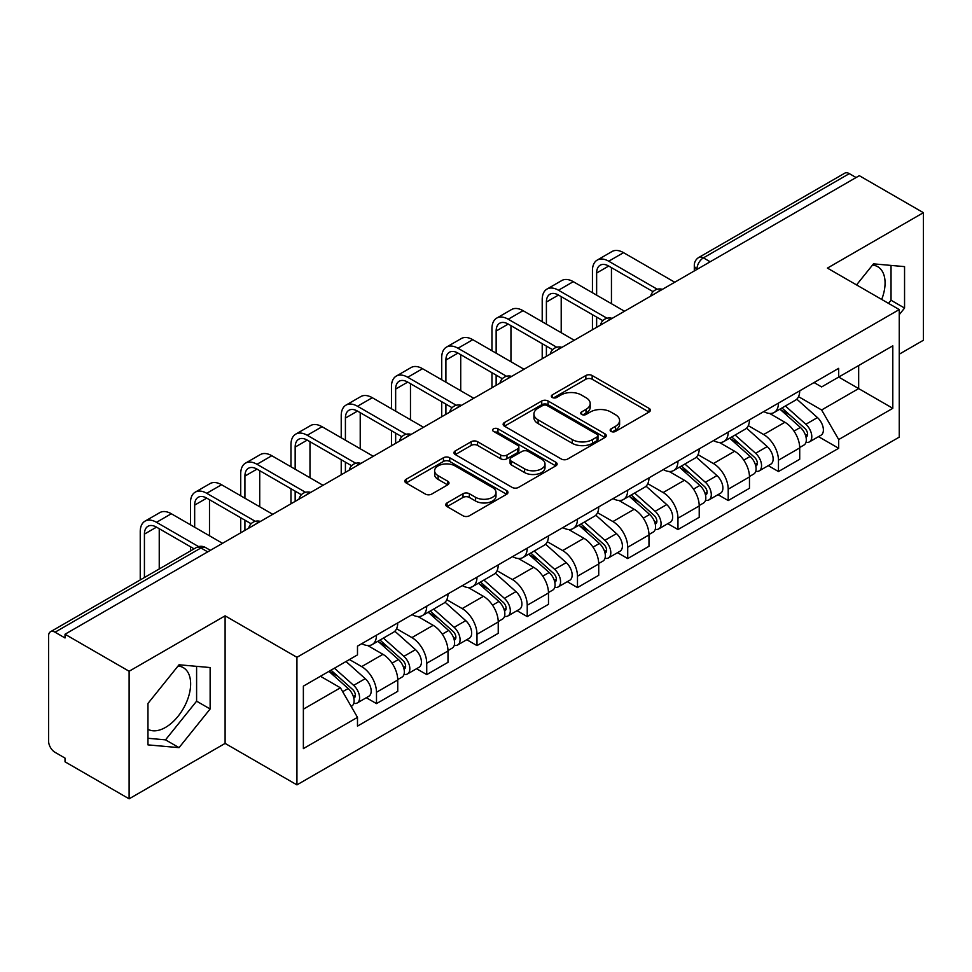 <?xml version="1.0" encoding="UTF-8"?>
<svg xmlns="http://www.w3.org/2000/svg" width="972" height="972" viewBox="0 0 972 972"><rect width="100%" height="100%" fill="white"/><g stroke="black" fill="none" stroke-linecap="round" stroke-linejoin="round"><path stroke-width="1.46" d="M611.06 431.422A3.135 1.81 0 0 0 615.483 431.422L649.077 412.031A4.471 2.576 0 0 0 650.389 410.196A4.471 2.576 0 0 0 649.077 408.374L592.167 375.52A4.471 2.576 0 0 0 585.849 375.52L552.254 394.911A3.135 1.81 0 0 0 551.343 396.187A3.135 1.81 0 0 0 552.254 397.475A3.135 1.81 0 0 0 556.689 397.475L561.026 394.96A14.313 8.262 0 0 1 581.268 394.96L586.007 397.694A14.313 8.262 0 0 1 590.198 403.538A14.313 8.262 0 0 1 586.007 409.382L581.657 411.885A3.135 1.81 0 0 0 580.746 413.173A3.135 1.81 0 0 0 581.657 414.449A3.135 1.81 0 0 0 586.092 414.449L590.429 411.934A14.313 8.262 0 0 1 610.671 411.934L615.41 414.68A14.313 8.262 0 0 1 619.601 420.512A14.313 8.262 0 0 1 615.41 426.356L611.06 428.871A3.135 1.81 0 0 0 610.149 430.146A3.135 1.81 0 0 0 611.06 431.422L611.06 428.871M872.467 265.101A35.527 20.509 -60 0 1 877.716 266.705A35.527 20.509 -60 0 1 881.701 299.437M178.034 666.027A35.527 20.509 -60 0 1 183.283 667.63A35.527 20.509 -60 0 1 188.726 696.11A35.527 20.509 -60 0 1 165.519 727.408A35.527 20.509 -60 0 1 147.963 729.292M447.059 502.925A4.471 2.576 0 0 0 445.747 504.747A4.471 2.576 0 0 0 447.059 506.582L463.024 515.792A4.471 2.576 0 0 0 469.342 515.792L506.655 494.262A4.471 2.576 0 0 0 507.967 492.427A4.471 2.576 0 0 0 506.655 490.605L449.744 457.751A4.471 2.576 0 0 0 443.426 457.751L406.114 479.293A4.471 2.576 0 0 0 404.802 481.116A4.471 2.576 0 0 0 406.114 482.938L425.396 494.08A4.471 2.576 0 0 0 431.726 494.08L447.691 484.858A4.471 2.576 0 0 0 449.003 483.035A4.471 2.576 0 0 0 447.691 481.201L438.129 475.685A11.956 6.901 0 0 1 434.618 470.8A11.956 6.901 0 0 1 442.005 464.422A11.956 6.901 0 0 1 455.042 465.916L492.5 487.543A11.956 6.901 0 0 1 496.012 492.427A11.956 6.901 0 0 1 488.624 498.806A11.956 6.901 0 0 1 475.587 497.312L469.342 493.715A4.471 2.576 0 0 0 463.024 493.715L447.059 502.925L447.059 506.582M296.934 657.303L225.103 615.835L129.118 671.251L65.027 634.242L859.309 175.677L923.4 212.686L827.415 268.102L899.246 309.57L296.934 657.303L296.934 784.878L899.246 437.133L899.246 309.57M561.342 459.027A4.471 2.576 0 0 0 567.672 459.027L604.973 437.485A4.471 2.576 0 0 0 606.285 435.663A4.471 2.576 0 0 0 604.973 433.84L548.062 400.986A4.471 2.576 0 0 0 541.744 400.986L504.444 422.528A4.471 2.576 0 0 0 503.132 424.351A4.471 2.576 0 0 0 504.444 426.173L561.342 459.027M494.784 432.103A3.135 1.81 0 0 1 497.956 432.54L497.956 428.822L555.814 462.222A4.471 2.576 0 0 1 557.126 464.045A4.471 2.576 0 0 1 555.814 465.88L518.513 487.409A4.471 2.576 0 0 1 512.183 487.409L455.273 454.556L455.273 450.911A4.471 2.576 0 0 0 453.973 452.733A4.471 2.576 0 0 0 455.273 454.556M455.273 450.911L471.238 441.689A4.471 2.576 0 0 1 477.568 441.689L500.641 455.018A4.471 2.576 0 0 0 506.971 455.018L517.554 448.894A4.471 2.576 0 0 0 518.866 447.071A4.471 2.576 0 0 0 517.554 445.249L493.533 431.374A3.135 1.81 0 0 1 492.61 430.098A3.135 1.81 0 0 1 494.541 428.433A3.135 1.81 0 0 1 497.956 428.822M129.118 671.251L129.118 798.826L65.027 761.817L65.027 758.099L55.039 752.328A9.113 5.261 -120 0 1 48.6 741.174L48.6 635.919A9.113 5.261 -120 0 1 50.483 631.751L196.393 547.515A9.113 5.261 60 0 1 200.949 547.965L55.039 632.201A9.113 5.261 -120 0 0 50.483 631.751M899.246 354.197L923.4 340.249L923.4 212.686M129.118 798.826L225.103 743.41L296.934 784.878M65.027 634.242L65.027 637.972L55.039 632.201M710.18 261.772L703.412 257.872A9.113 5.261 60 0 0 698.856 257.422L844.765 173.174A9.113 5.261 60 0 1 849.321 173.636L703.412 257.872A9.113 5.261 120 0 0 696.973 269.025L696.973 269.402M856.077 177.536L849.321 173.636M778.463 403.101A20.959 12.101 60 0 1 774.125 412.505L795.375 400.233A20.959 12.101 -120 0 0 799.713 390.829M748.294 425.663L763.64 434.533A20.959 12.101 60 0 1 778.463 460.193L799.713 447.922A20.959 12.101 -120 0 0 784.902 422.261L769.69 413.477M799.713 447.922L799.713 459.258L778.463 471.542L768.269 465.649M774.125 412.505A20.959 12.101 60 0 1 763.81 411.557M778.463 460.193L778.463 471.542M728.21 432.115A20.959 12.101 60 0 1 723.873 441.519L745.135 429.247A20.959 12.101 -120 0 0 749.473 419.843M718.016 494.663L728.21 500.544L749.473 488.272L749.473 476.924A20.959 12.101 -120 0 0 734.65 451.263L719.438 442.479M723.873 441.519A20.959 12.101 60 0 1 713.557 440.571M698.042 454.677L713.399 463.535A20.959 12.101 60 0 1 728.21 489.195L728.21 500.544M677.97 461.117A20.959 12.101 60 0 1 673.632 470.521L694.883 458.249A20.959 12.101 -120 0 0 699.22 448.845M667.776 523.665L677.97 529.558L699.22 517.286L699.22 505.938A20.959 12.101 -120 0 0 684.409 480.277L669.198 471.493M673.632 470.521A20.959 12.101 60 0 1 663.317 469.585M647.802 483.679L663.147 492.549A20.959 12.101 60 0 1 677.97 518.21L677.97 529.558M627.718 490.131A20.959 12.101 60 0 1 623.38 499.535L644.643 487.264A20.959 12.101 -120 0 0 648.98 477.86M617.524 552.679L627.718 558.56L648.98 546.288L648.98 534.952A20.959 12.101 -120 0 0 634.157 509.279L618.945 500.495M623.38 499.535A20.959 12.101 60 0 1 613.065 498.587M597.549 512.694L612.907 521.563A20.959 12.101 60 0 1 627.718 547.224L627.718 558.56M577.477 519.145A20.959 12.101 60 0 1 573.14 528.549L594.39 516.278A20.959 12.101 -120 0 0 598.728 506.862M567.284 581.693L577.477 587.574L598.728 575.303L598.728 563.954A20.959 12.101 -120 0 0 583.917 538.294L568.705 529.509M573.14 528.549A20.959 12.101 60 0 1 562.824 527.602M547.309 541.708L562.654 550.565A20.959 12.101 60 0 1 577.477 576.226L577.477 587.574M527.225 548.147A20.959 12.101 60 0 1 522.887 557.551L544.15 545.28A20.959 12.101 -120 0 0 548.487 535.876M517.031 610.695L527.225 616.588L548.487 604.305L548.487 592.969A20.959 12.101 -120 0 0 533.664 567.308L518.453 558.523M522.887 557.551A20.959 12.101 60 0 1 512.572 556.604M497.057 570.71L512.414 579.579A20.959 12.101 60 0 1 527.225 605.24L527.225 616.588M476.985 577.161A20.959 12.101 60 0 1 472.647 586.566L493.898 574.294A20.959 12.101 -120 0 0 498.235 564.89M466.791 639.71L476.985 645.59L498.235 633.319L498.235 621.971A20.959 12.101 -120 0 0 483.424 596.31L468.212 587.525M472.647 586.566A20.959 12.101 60 0 1 462.332 585.618M446.816 599.724L462.162 608.581A20.959 12.101 60 0 1 476.985 634.254L476.985 645.59M426.732 606.163A20.959 12.101 60 0 1 422.395 615.58L443.657 603.296A20.959 12.101 -120 0 0 447.995 593.892M416.538 668.712L426.732 674.604L447.995 662.333L447.995 650.985A20.959 12.101 -120 0 0 433.172 625.324L417.96 616.54M422.395 615.58A20.959 12.101 60 0 1 412.079 614.632M396.564 628.726L411.921 637.596A20.959 12.101 60 0 1 426.732 663.256L426.732 674.604M376.492 635.178A20.959 12.101 60 0 1 372.155 644.582L393.405 632.31A20.959 12.101 -120 0 0 397.742 622.906M366.298 697.726L376.492 703.607L397.742 691.335L397.742 679.999A20.959 12.101 -120 0 0 382.932 654.326L367.72 645.542M372.155 644.582A20.959 12.101 60 0 1 361.839 643.634M349.434 659.538L361.669 666.61A20.959 12.101 60 0 1 376.492 692.271L376.492 703.607M814.05 382.555L821.619 386.929L892.806 345.825L858.665 365.545L858.665 388.593L821.619 409.977L798.534 396.661M303.373 709.183L340.419 687.799L357.489 717.372L303.373 748.61L303.373 686.135L357.489 654.885L357.489 646.149L838.69 368.327L838.69 377.063L892.806 408.313L838.69 439.551L821.619 409.977M892.806 345.825L892.806 408.313M357.489 717.372L357.489 726.108L838.69 448.286L838.69 439.551M899.246 314.673L904.555 308.063L904.555 266.62L873.476 263.849L856.539 284.918M225.103 615.835L225.103 743.41M147.963 744.88L179.042 747.65L210.134 708.989L210.134 667.545L179.042 664.775L147.963 703.436L147.963 744.88M340.419 687.799L320.444 676.269M818.509 436.647L838.69 448.286M888.517 303.373L891.032 300.251L891.032 265.417M891.032 300.251L904.555 308.063M147.963 738.283L165.519 739.85L196.599 701.177L196.599 666.342M165.519 739.85L179.042 747.65M196.599 701.177L210.134 708.989M612.311 431.86L615.41 430.074A14.313 8.262 0 0 0 619.601 424.229L619.601 420.512M590.198 403.538L590.198 407.256A14.313 8.262 0 0 1 586.007 413.1L582.908 414.886M649.017 412.067L592.167 379.238A4.471 2.576 0 0 0 585.849 379.238L553.505 397.913M604.912 437.522L548.062 404.704A4.471 2.576 0 0 0 541.744 404.704L504.504 426.21M597.075 436.938A3.135 1.81 0 0 0 597.987 435.663A3.135 1.81 0 0 0 597.075 434.387L547.115 405.543A3.135 1.81 0 0 0 542.692 405.543L538.111 408.191A14.313 8.262 0 0 0 533.92 414.036A14.313 8.262 0 0 0 538.111 419.88L572.253 439.587A14.313 8.262 0 0 0 592.483 439.587L597.075 436.938L597.075 440.656A3.135 1.81 0 0 0 597.987 439.38L597.987 435.663M533.92 414.036L533.92 417.753A14.313 8.262 0 0 0 538.111 423.598L538.111 419.88M597.075 440.656L592.483 443.305A14.313 8.262 0 0 1 572.253 443.305L538.111 423.598M455.333 454.592L471.238 445.407L471.238 441.689M518.866 447.071L518.866 450.789A4.471 2.576 0 0 1 517.554 452.612L506.971 458.735A4.471 2.576 0 0 1 500.641 458.735L477.568 445.407A4.471 2.576 0 0 0 471.238 445.407M497.956 432.54L555.753 465.904M524.588 468.844A11.956 6.901 0 0 0 537.625 470.339A11.956 6.901 0 0 0 545.013 463.96A11.956 6.901 0 0 0 541.513 459.076L528.306 451.458A4.471 2.576 0 0 0 521.988 451.458L511.394 457.569A4.471 2.576 0 0 0 510.081 459.392A4.471 2.576 0 0 0 511.394 461.214L524.588 468.844L524.588 472.562A11.956 6.901 0 0 0 537.625 474.057A11.956 6.901 0 0 0 545.013 467.678L545.013 463.96M510.081 459.392L510.081 463.109A4.471 2.576 0 0 0 511.394 464.944L511.394 461.214M524.588 472.562L511.394 464.944M496.012 492.427L496.012 496.145A11.956 6.901 0 0 1 488.624 502.536A11.956 6.901 0 0 1 475.587 501.03L469.342 497.433A4.471 2.576 0 0 0 463.024 497.433L447.12 506.606M434.618 470.8L434.618 474.518A11.956 6.901 0 0 0 438.129 479.403L438.129 475.685M447.63 484.894L438.129 479.403M506.594 494.286L449.744 461.469A4.471 2.576 0 0 0 443.426 461.469L406.175 482.975M779.909 409.163L800.381 427.437A11.385 6.573 60 0 1 803.966 445.042L799.713 447.497M780.455 409.649L790.09 415.214M781.974 407.973L804.755 428.3A5.468 3.159 60 0 1 806.481 436.756A5.468 3.159 60 0 1 805.982 436.95M785.388 406.004L805.861 424.278A11.385 6.573 60 0 1 809.433 441.883A11.385 6.573 60 0 1 805.995 442.248M796.809 399.152L817.452 417.583A11.385 6.573 60 0 1 821.036 435.189L809.433 441.883M596.638 295.148L596.638 273.023A17.083 9.866 60 0 1 600.174 265.21A17.083 9.866 60 0 1 608.715 266.049L653.087 291.673M674.75 282.232L623.538 252.659A23 13.28 -120 0 0 612.032 251.517L597.221 260.083A23 13.28 -120 0 0 592.446 270.605L592.446 292.73M657.254 289.231L608.715 261.213A23 13.28 -120 0 0 597.221 260.083M592.446 314.685L592.446 329.739M596.638 327.321L596.638 317.091M611.449 303.714L611.449 267.628M729.668 438.178L750.141 456.439A11.385 6.573 60 0 1 753.713 474.057L749.461 476.511M730.203 438.651L739.85 444.216M731.734 436.975L754.515 457.314A5.468 3.159 60 0 1 756.228 465.758A5.468 3.159 60 0 1 755.73 465.965M735.136 435.006L755.621 453.28A11.385 6.573 60 0 1 759.193 470.885A11.385 6.573 60 0 1 755.754 471.262M746.557 428.154L767.212 446.585A11.385 6.573 60 0 1 770.784 464.191L759.193 470.885M679.416 467.18L699.889 485.453A11.385 6.573 60 0 1 703.473 503.059L699.22 505.513M679.963 467.666L689.598 473.23M681.481 465.989L704.263 486.316A5.468 3.159 60 0 1 705.988 494.772A5.468 3.159 60 0 1 705.49 494.967M684.896 464.021L705.368 482.294A11.385 6.573 60 0 1 708.94 499.9A11.385 6.573 60 0 1 705.502 500.264M696.317 457.168L716.959 475.6A11.385 6.573 60 0 1 720.544 493.205L708.94 499.9M546.398 324.162L546.398 302.037A17.083 9.866 60 0 1 549.933 294.212A17.083 9.866 60 0 1 558.475 295.063L602.847 320.675M624.498 311.234L573.286 281.673A23 13.28 -120 0 0 561.78 280.531L546.969 289.085A23 13.28 -120 0 0 542.206 299.619L542.206 321.744M607.002 318.245L558.475 290.227A23 13.28 -120 0 0 546.969 289.085M542.206 343.687L542.206 358.753M546.398 356.335L546.398 346.105M561.208 332.716L561.208 296.642M496.145 353.176L496.145 331.039A17.083 9.866 60 0 1 499.681 323.226A17.083 9.866 60 0 1 508.222 324.065L552.594 349.689M574.258 340.249L523.045 310.675A23 13.28 -120 0 0 511.539 309.546L496.728 318.099A23 13.28 -120 0 0 491.954 328.621L491.954 350.758M556.762 347.259L508.222 319.229A23 13.28 -120 0 0 496.728 318.099M491.954 372.701L491.954 387.755M496.145 385.337L496.145 375.119M510.956 361.73L510.956 325.656M629.176 496.194L649.648 514.467A11.385 6.573 60 0 1 653.22 532.073L648.968 534.527M629.71 496.68L639.357 502.245M631.241 495.003L654.022 515.33A5.468 3.159 60 0 1 655.736 523.787A5.468 3.159 60 0 1 655.237 523.981M634.643 493.035L655.128 511.296A11.385 6.573 60 0 1 658.7 528.914A11.385 6.573 60 0 1 655.262 529.278M646.064 486.182L666.719 504.602A11.385 6.573 60 0 1 670.291 522.219L658.7 528.914M578.923 525.196L599.396 543.47A11.385 6.573 60 0 1 602.98 561.075L598.728 563.529M579.47 525.682L589.105 531.247M580.989 524.005L603.77 544.344A5.468 3.159 60 0 1 605.495 552.789A5.468 3.159 60 0 1 604.997 552.983M584.403 522.037L604.876 540.311A11.385 6.573 60 0 1 608.448 557.916A11.385 6.573 60 0 1 605.009 558.28M595.824 515.184L616.467 533.616A11.385 6.573 60 0 1 620.051 551.221L608.448 557.916M528.683 554.21L549.156 572.484A11.385 6.573 60 0 1 552.728 590.089L548.475 592.543M529.218 554.696L538.865 560.261M530.748 553.019L553.53 573.346A5.468 3.159 60 0 1 555.243 581.803A5.468 3.159 60 0 1 554.745 581.997M534.15 551.051L554.635 569.325A11.385 6.573 60 0 1 558.207 586.93A11.385 6.573 60 0 1 554.769 587.295M545.571 544.198L566.226 562.63A11.385 6.573 60 0 1 569.799 580.235L558.207 586.93M445.905 382.178L445.905 360.053A17.083 9.866 60 0 1 449.441 352.228A17.083 9.866 60 0 1 457.982 353.079L502.354 378.703M524.005 369.263L472.793 339.69A23 13.28 -120 0 0 461.287 338.548L446.476 347.101A23 13.28 -120 0 0 441.713 357.635L441.713 379.76M506.509 376.261L457.982 348.243A23 13.28 -120 0 0 446.476 347.101M441.713 401.703L441.713 416.769M445.905 414.351L445.905 404.121M460.716 390.732L460.716 354.659M395.653 411.192L395.653 389.067A17.083 9.866 60 0 1 399.188 381.243A17.083 9.866 60 0 1 407.73 382.093L452.102 407.705M473.765 398.265L422.553 368.704A23 13.28 -120 0 0 411.047 367.562L396.236 376.115A23 13.28 -120 0 0 391.461 386.649L391.461 408.775M456.269 405.275L407.73 377.258A23 13.28 -120 0 0 396.236 376.115M391.461 430.718L391.461 445.784M395.653 443.366L395.653 433.135M410.476 419.746L410.476 383.673M345.412 440.195L345.412 418.069A17.083 9.866 60 0 1 348.948 410.257A17.083 9.866 60 0 1 357.489 411.095L401.861 436.72M423.513 427.279L372.3 397.706A23 13.28 -120 0 0 360.806 396.564L345.983 405.13A23 13.28 -120 0 0 341.221 415.652L341.221 437.789M406.017 434.277L357.489 406.26A23 13.28 -120 0 0 345.983 405.13M341.221 459.732L341.221 474.786M345.412 472.368L345.412 462.15M360.223 448.76L360.223 412.675M478.431 583.224L498.903 601.486A11.385 6.573 60 0 1 502.488 619.103L498.235 621.558M478.977 583.698L488.612 589.263M480.496 582.034L503.277 602.361A5.468 3.159 60 0 1 505.003 610.805A5.468 3.159 60 0 1 504.504 611.011M483.91 580.053L504.383 598.327A11.385 6.573 60 0 1 507.955 615.932A11.385 6.573 60 0 1 504.517 616.309M495.331 573.201L515.974 591.632A11.385 6.573 60 0 1 519.558 609.237L507.955 615.932M295.16 469.209L295.16 447.084A17.083 9.866 60 0 1 298.696 439.259A17.083 9.866 60 0 1 307.237 440.109L351.609 465.722M373.272 456.281L322.06 426.72A23 13.28 -120 0 0 310.554 425.578L295.743 434.132A23 13.28 -120 0 0 290.968 444.666L290.968 466.791M355.776 463.292L307.237 435.274A23 13.28 -120 0 0 295.743 434.132M290.968 488.734L290.968 503.8M295.16 501.382L295.16 491.152M309.983 477.762L309.983 441.689M428.19 612.226L448.663 630.5A11.385 6.573 60 0 1 452.235 648.105L447.995 650.56M428.725 612.712L438.372 618.277M430.256 611.036L453.037 631.363A5.468 3.159 60 0 1 454.75 639.819A5.468 3.159 60 0 1 454.252 640.013M433.658 609.067L454.143 627.341A11.385 6.573 60 0 1 457.715 644.946A11.385 6.573 60 0 1 454.276 645.311M445.079 602.215L465.734 620.646A11.385 6.573 60 0 1 469.306 638.252L457.715 644.946M244.92 498.223L244.92 476.086A17.083 9.866 60 0 1 248.455 468.273A17.083 9.866 60 0 1 256.997 469.112L301.369 494.736M323.02 485.295L271.808 455.722A23 13.28 -120 0 0 260.314 454.592L245.491 463.146A23 13.28 -120 0 0 240.728 473.668L240.728 495.805M305.524 492.306L256.997 464.288A23 13.28 -120 0 0 245.491 463.146M240.728 517.748L240.728 532.802M244.92 530.384L244.92 520.166M259.731 506.777L259.731 470.703M377.938 641.241L398.411 659.514A11.385 6.573 60 0 1 401.995 677.12L397.742 679.574M378.485 641.727L388.12 647.291M380.003 640.05L402.785 660.377A5.468 3.159 60 0 1 404.51 668.833A5.468 3.159 60 0 1 404.012 669.028M383.418 638.082L403.89 656.343A11.385 6.573 60 0 1 407.462 673.961A11.385 6.573 60 0 1 404.024 674.325M394.839 631.229L415.481 649.648A11.385 6.573 60 0 1 419.066 667.266L407.462 673.961M194.667 527.225L194.667 505.1A17.083 9.866 60 0 1 198.203 497.275A17.083 9.866 60 0 1 206.744 498.126L251.116 523.75M272.78 514.31L221.567 484.736A23 13.28 -120 0 0 210.061 483.594L195.25 492.148A23 13.28 -120 0 0 190.476 502.682L190.476 524.807M255.284 521.308L206.744 493.29A23 13.28 -120 0 0 195.25 492.148M190.476 546.75L190.476 550.93M209.49 535.779L209.49 499.705M328.949 671.36L348.17 688.516A11.385 6.573 60 0 1 351.743 706.122L351.184 706.45M329.144 671.251L337.879 676.293M331.015 670.17L352.544 689.391A5.468 3.159 60 0 1 354.258 697.835A5.468 3.159 60 0 1 353.759 698.03M334.429 668.201L353.65 685.357A11.385 6.573 60 0 1 357.222 702.963A11.385 6.573 60 0 1 353.784 703.327M346.02 661.507L365.241 678.663A11.385 6.573 60 0 1 368.813 696.268L357.222 702.963M144.427 577.514L144.427 534.114A17.083 9.866 60 0 1 147.963 526.289A17.083 9.866 60 0 1 156.504 527.14L194.096 548.84M222.527 543.312L171.315 513.751A23 13.28 -120 0 0 159.821 512.609L144.998 521.162A23 13.28 -120 0 0 140.235 531.696L140.235 579.932M198.592 546.604L156.504 522.304A23 13.28 -120 0 0 144.998 521.162M159.238 568.96L159.238 528.719M697.288 269.208L696.973 269.025A9.113 5.261 0 0 1 694.3 265.307L694.3 270.933M426.732 663.256L447.995 650.985M476.985 634.254L498.235 621.971M527.225 605.24L548.487 592.969M577.477 576.226L598.728 563.954M627.718 547.224L648.98 534.952M677.97 518.21L699.22 505.938M728.21 489.195L749.473 476.924M376.492 692.271L397.742 679.999M361.669 666.61L382.932 654.326M411.921 637.596L433.172 625.324M462.162 608.581L483.424 596.31M512.414 579.579L533.664 567.308M562.654 550.565L583.917 538.294M612.907 521.563L634.157 509.279M663.147 492.549L684.409 480.277M713.399 463.535L734.65 451.263M763.64 434.533L784.902 422.261M661.616 289.802A9.113 5.261 120 0 0 657.594 292.135M611.376 318.816A9.113 5.261 120 0 0 607.354 321.137M561.123 347.83A9.113 5.261 120 0 0 557.102 350.151M510.883 376.832A9.113 5.261 120 0 0 506.862 379.153M460.631 405.846A9.113 5.261 120 0 0 456.609 408.167M410.391 434.861A9.113 5.261 120 0 0 406.369 437.181M360.138 463.863A9.113 5.261 120 0 0 356.117 466.183M309.898 492.877A9.113 5.261 120 0 0 305.876 495.198M259.646 521.879A9.113 5.261 120 0 0 255.624 524.2M207.716 551.865L200.949 547.965A9.113 5.261 120 0 1 205.505 547.515A9.113 9.113 0 0 0 196.393 547.515M615.41 430.074L615.41 426.356M581.657 414.449L581.657 411.885M586.007 413.1L586.007 409.382M552.254 397.475L552.254 394.911M585.849 379.238L585.849 375.52M592.167 379.238L592.167 375.52M649.077 412.031L649.077 408.374M504.444 426.173L504.444 422.528M541.744 404.704L541.744 400.986M548.062 404.704L548.062 400.986M604.973 437.485L604.973 433.84M572.253 443.305L572.253 439.587M592.483 443.305L592.483 439.587M477.568 445.407L477.568 441.689M500.641 458.735L500.641 455.018M506.971 458.735L506.971 455.018M517.554 452.612L517.554 448.894M555.814 465.88L555.814 462.222M463.024 497.433L463.024 493.715M469.342 497.433L469.342 493.715M475.587 501.03L475.587 497.312M447.691 484.858L447.691 481.201M406.114 482.938L406.114 479.293M443.426 461.469L443.426 457.751M449.744 461.469L449.744 457.751M506.655 494.262L506.655 490.605M800.381 427.437L794.003 431.118M807.611 434.253L805.557 435.432M817.452 417.583L805.861 424.278M608.715 261.213L623.538 252.659M596.638 273.023L608.715 266.049M750.141 456.439L743.75 460.133M757.358 463.255L755.305 464.446M767.212 446.585L755.621 453.28M699.889 485.453L693.51 489.135M707.118 492.269L705.064 493.46M716.959 475.6L705.368 482.294M558.475 290.227L573.286 281.673M546.398 302.037L558.475 295.063M508.222 319.229L523.045 310.675M496.145 331.039L508.222 324.065M649.648 514.467L643.27 518.149M656.865 521.284L654.812 522.462M666.719 504.602L655.128 511.296M599.396 543.47L593.017 547.163M606.625 550.286L604.572 551.476M616.467 533.616L604.876 540.311M549.156 572.484L542.777 576.165M556.373 579.3L554.319 580.478M566.226 562.63L554.635 569.325M457.982 348.243L472.793 339.69M445.905 360.053L457.982 353.079M407.73 377.258L422.553 368.704M395.653 389.067L407.73 382.093M357.489 406.26L372.3 397.706M345.412 418.069L357.489 411.095M498.903 601.486L492.525 605.179M506.133 608.302L504.079 609.493M515.974 591.632L504.383 598.327M307.237 435.274L322.06 426.72M295.16 447.084L307.237 440.109M448.663 630.5L442.284 634.181M455.88 637.316L453.827 638.507M465.734 620.646L454.143 627.341M256.997 464.288L271.808 455.722M244.92 476.086L256.997 469.112M398.411 659.514L392.032 663.196M405.64 666.33L403.587 667.509M415.481 649.648L403.89 656.343M206.744 493.29L221.567 484.736M194.667 505.1L206.744 498.126M348.17 688.516L342.666 691.699M355.388 695.332L353.334 696.523M365.241 678.663L353.65 685.357M156.504 522.304L171.315 513.751M144.427 534.114L156.504 527.14M662.394 289.364A9.113 9.113 0 0 0 650.705 296.108M612.141 318.366A9.113 9.113 0 0 0 600.453 325.122M561.901 347.381A9.113 9.113 0 0 0 550.213 354.124M511.649 376.395A9.113 9.113 0 0 0 499.96 383.138M461.408 405.397A9.113 9.113 0 0 0 449.72 412.152M411.156 434.411A9.113 9.113 0 0 0 399.468 441.154M360.916 463.413A9.113 9.113 0 0 0 349.227 470.169M310.663 492.427A9.113 9.113 0 0 0 298.975 499.171M260.423 521.442A9.113 9.113 0 0 0 248.735 528.185M210.377 550.322L205.505 547.515M698.856 257.422A9.113 9.113 0 0 0 694.3 265.307"/></g></svg>
